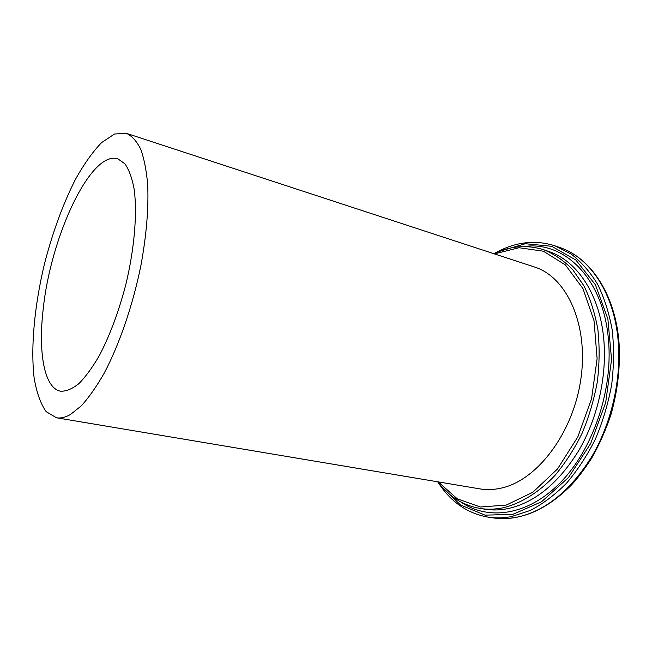 <?xml version="1.0" encoding="UTF-8"?>
<svg xmlns="http://www.w3.org/2000/svg" width="652" height="652" viewBox="0 0 652 652"><rect width="100%" height="100%" fill="white"/><g stroke="black" fill="none" stroke-linecap="round" stroke-linejoin="round"><path stroke-width="0.98" d="M43.252 308.706C50.717 236.692 90.767 149.984 117.882 158.844L124.956 163.831C129.006 169.683 132.071 178.118 134.149 189.145C137.385 213.114 134.499 248.249 125.95 284.06C118.843 311.314 110.033 335.055 99.528 355.267C92.576 367.296 85.689 376.758 78.868 383.645C72.25 388.918 66.178 391.445 60.66 391.208C44.149 388.331 38.02 352.194 43.252 308.706M438.144 482.447L439.798 484.925C452.162 502.904 468.34 513.646 488.315 517.166C495.83 518.299 503.597 518.096 511.624 516.555L530.369 510.418C542.912 503.874 554.942 494.827 566.458 483.279C577.444 470.402 587.093 455.666 595.415 439.065C602.758 421.681 608.177 403.572 611.666 384.737C613.939 365.878 614.119 347.606 612.195 329.928C609.115 312.96 604.217 297.695 597.517 284.125C589.93 271.77 581.136 261.737 571.136 254.019L555.121 245.894C536.767 239.985 518.356 241.542 499.88 250.555L494.566 253.343M498.446 251.696L525.357 243.709L551.763 246.309L575.928 260.058L595.406 284.769L607.876 318.918L611.56 359.57L605.675 402.618L590.736 443.393L568.487 477.533L541.527 501.787L512.79 514.395L485.047 515.145L460.524 504.998L440.817 485.707M437.631 481.787C448.886 496.563 463.083 505.463 480.214 508.478C487.566 509.619 495.17 509.399 503.034 507.802C520.777 503.507 538.682 492.578 554.828 475.585C565.178 463.238 574.273 449.13 582.097 433.278C589.009 416.693 594.102 399.44 597.379 381.51C599.514 363.563 599.677 346.204 597.86 329.415C594.942 313.302 590.321 298.812 583.996 285.943L572.635 269.569C563.89 260.661 554.314 254.076 543.915 249.822C527.338 244.541 510.638 245.828 493.808 253.685M494.428 253.889L519.065 247.727L543.393 251.216L565.406 264.94L582.953 288.6L594.029 320.743L597.11 358.673L591.568 398.731L577.876 436.775L557.525 468.943L532.798 492.268L506.27 505.072L480.394 507.003L457.231 498.788L438.283 481.893M126.48 133.367L534.436 266.994C566.604 276.839 588.764 324.394 580.891 378.828C573.255 433.262 536.857 480.654 501.127 488.128C493.768 489.782 486.653 490.027 479.791 488.87L56.439 417.761L46.162 411.656C40.611 403.718 36.61 392.528 34.148 378.087C30.53 347.108 34.54 305.421 44.442 263.987C52.567 232.471 62.902 204.255 75.453 179.349C83.945 164.157 92.649 151.916 101.565 142.625L114.54 134.002L126.48 133.367C131.948 135.934 136.675 141.166 140.653 149.072C144.092 158.493 146.439 170.351 147.694 184.63C148.713 208.078 146.48 234.891 140.995 265.071C132.975 304.851 119.446 344.313 104.214 373.14C96.512 386.62 88.868 397.533 81.272 405.878L70.416 414.533C65.339 417.41 60.685 418.486 56.439 417.761M555.121 245.894L559.775 247.507C589.856 257.418 614.388 293.27 618.243 341.656C621.421 379.994 611.348 423.58 591.519 457.052C569.946 491.241 544.958 511.331 516.547 517.313C508.503 518.837 500.72 519.033 493.189 517.892L488.315 517.166M460.711 501.91C487.826 520.785 527.264 515.952 559.823 483.14C592.334 450.459 612.798 391.762 608.577 341.183C603.948 278.168 563.85 240.368 523.597 246.586M543.915 249.822L548.625 251.427C577.273 260.71 600.492 295.071 603.948 341.395C606.792 377.761 597.24 419.049 578.577 450.866C558.299 483.393 534.77 502.635 508.006 508.584C500.125 510.174 492.496 510.386 485.129 509.236L480.214 508.478M439.57 484.224L439.798 484.925M496.653 252.43L497.183 251.917M559.775 247.507C590.834 257.882 615.186 294.272 619.009 342.455C620.468 366.106 617.835 390.002 611.103 414.134C605.944 429.725 599.49 444.379 591.739 458.079C584.697 468.943 577.957 477.892 571.494 484.941C546.123 510.402 520.027 521.388 493.189 517.892"/></g></svg>

